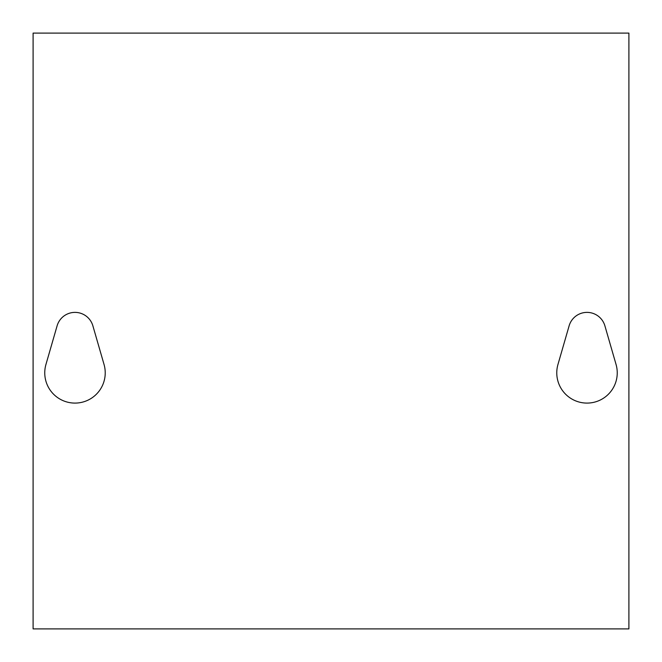 <?xml version="1.0" encoding="UTF-8"?>
<svg xmlns="http://www.w3.org/2000/svg" width="662" height="662" viewBox="0 0 662 662"><rect width="100%" height="100%" fill="white"/><g stroke="black" fill="none" stroke-linecap="round" stroke-linejoin="round"><path stroke-width="0.99" d="M616.057 364.464A30.237 30.237 0 0 1 587.012 403.092A30.237 30.237 0 0 1 557.958 364.464L569.121 325.828A18.619 18.619 0 0 1 604.894 325.828L616.057 364.464M92.879 325.828L104.042 364.464A30.237 30.237 0 0 1 74.996 403.092A30.237 30.237 0 0 1 45.943 364.464L57.106 325.828A18.619 18.619 0 0 1 92.879 325.828M628.9 33.1L628.9 628.9L33.1 628.9L33.1 33.1L628.9 33.1"/></g></svg>
